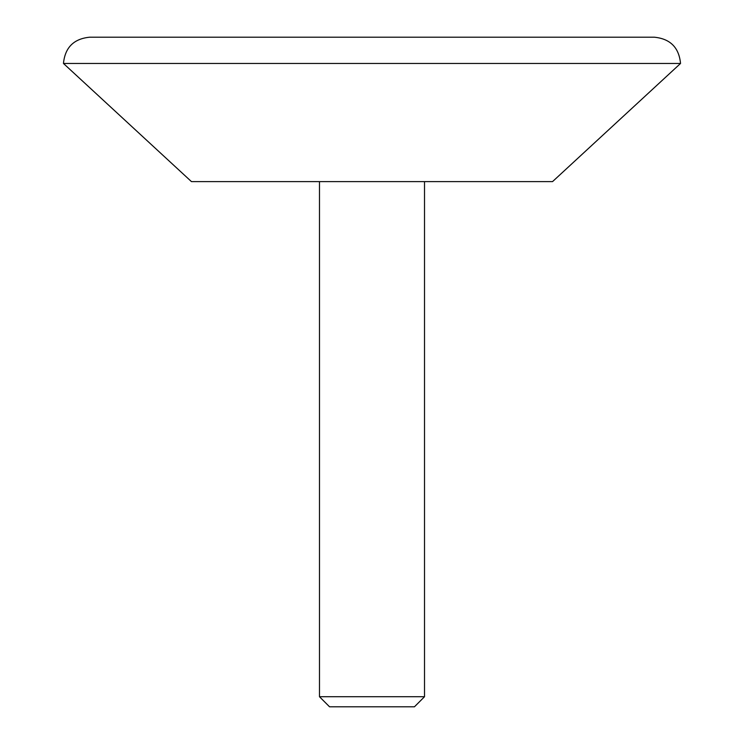 <?xml version="1.0" encoding="UTF-8"?>
<svg xmlns="http://www.w3.org/2000/svg" width="744" height="744" viewBox="0 0 744 744"><rect width="100%" height="100%" fill="white"/><g stroke="black" fill="none" stroke-linecap="round" stroke-linejoin="round"><path stroke-width="1.12" d="M329.555 706.8L414.445 706.8L424.517 696.728L319.483 696.728L329.555 706.8M332.615 37.2L362.151 37.2M89.717 37.2L654.283 37.2C670.232 38.753 678.984 47.514 680.537 63.463L63.463 63.463C65.016 47.514 73.768 38.753 89.717 37.2M680.537 63.463L552.532 181.62L191.468 181.62L63.463 63.463M319.483 181.62L319.483 696.728M424.517 181.62L424.517 696.728"/></g></svg>
